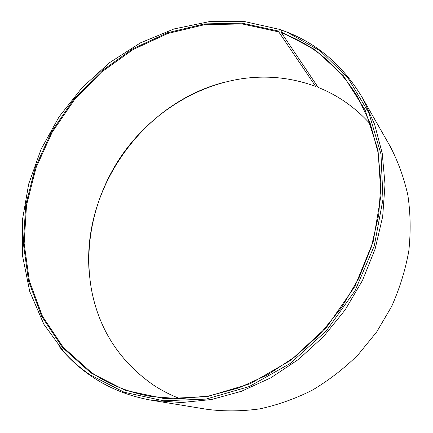 <?xml version="1.0" encoding="UTF-8"?>
<svg xmlns="http://www.w3.org/2000/svg" width="433" height="433" viewBox="0 0 433 433"><rect width="100%" height="100%" fill="white"/><g stroke="black" fill="none" stroke-linecap="round" stroke-linejoin="round"><path stroke-width="0.65" d="M281.894 31.376L280.838 29.796L279.664 29.401L278.717 31.116L278.755 31.89L315.684 86.438C291.344 77.518 266.382 75.006 240.797 78.909C193.432 86.378 149.937 115.113 121.96 155.106C94.286 195.305 82.589 246.106 92.164 293.092C100.256 331.397 120.563 361.972 153.093 384.818C161.482 390.382 170.488 395.026 180.123 398.733M370.54 124.336C355.58 107.682 338.119 95.368 318.152 87.401L281.51 32.881C313.46 44.68 338.996 66.276 358.118 97.669L370.269 123.594L378.02 152.308L380.926 183.067L378.723 214.979L371.314 247.064L358.833 278.262L341.621 307.538L320.22 333.908L295.36 356.521L267.897 374.68L238.772 387.914L208.939 395.951L179.327 398.744L150.792 396.428C128.585 392.444 108.759 384.439 91.314 372.423L63.18 347.206L42.396 316.112L29.368 280.952L24.151 243.46L26.516 205.226L36.053 167.706L52.193 132.217L74.276 99.963L101.528 72.062L133.061 49.568L167.858 33.465L204.706 24.665L242.215 23.945L278.755 31.89M278.717 31.116L242.063 23.165L204.441 23.907L167.484 32.746L132.595 48.907L100.97 71.472L73.642 99.455L51.495 131.805L35.3 167.398L25.731 205.026L23.344 243.373L28.562 280.979L41.611 316.252L62.449 347.445L90.654 372.753L125.137 390.301L164.627 398.663L207.142 396.66L250.209 383.73L291.014 360.137L326.709 327.094L354.746 286.678L373.203 241.674L381.008 195.191L378.041 150.332L365.035 109.809L343.369 75.748L314.861 49.595L281.477 32.107L281.51 32.881M279.664 29.401L244.932 21.65L209.269 21.65L174.044 28.935L140.454 42.862L109.533 62.682L82.173 87.585L59.137 116.721L41.113 149.174L28.697 183.971L22.397 220.078L22.646 256.347L29.747 291.523L43.836 324.241L64.815 353.019C72.235 361.052 80.516 368.234 89.658 374.567L124.114 392.211L163.56 400.785L206.076 399.096L249.235 386.566L290.278 363.428L326.39 330.807L355.038 290.727L374.274 245.879L382.989 199.326L380.98 154.132L368.9 113.013L348.078 78.129L320.258 50.953L287.366 32.318L282.451 30.402L281.477 32.107M280.838 29.796L278.533 29.016M58.628 345.897L65.61 353.999C73.047 362.058 81.35 369.257 90.513 375.606C108.672 388.179 129.37 396.455 152.605 400.428L181.459 402.549L211.353 399.545L241.446 391.286L270.804 377.825L298.478 359.428L323.532 336.576L345.112 309.963L362.491 280.432L375.13 248.964L382.68 216.603L385.018 184.393L382.225 153.314L374.577 124.255L362.502 97.972C344.067 67.028 319.424 45.281 288.562 32.719L282.451 30.402M315.684 86.438L316.696 85.231M223.027 82.638C141.147 104.077 80.874 190.931 89.442 275.139M152.605 400.428L207.385 409.385C224.467 411.529 241.939 411.355 259.789 408.86C277.656 405.001 295.1 398.809 312.133 390.274C328.685 380.466 343.997 368.645 358.059 354.827L376.715 331.895L391.67 306.391C399.697 288.378 405.407 269.905 408.812 250.961C410.841 232.023 410.538 213.512 407.902 195.429C403.989 177.833 398.041 161.406 390.057 146.154L362.502 97.972M64.815 353.019L65.61 353.999M287.366 32.318L288.562 32.719"/></g></svg>
